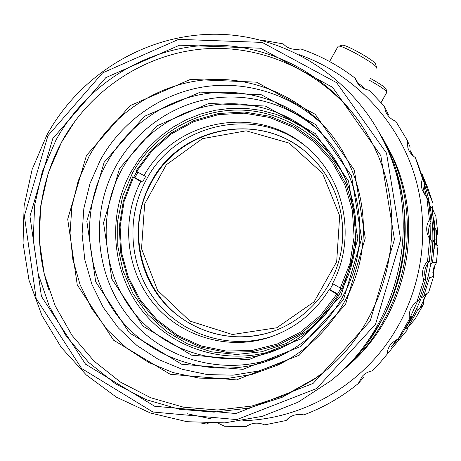 <?xml version="1.0" encoding="UTF-8"?>
<svg xmlns="http://www.w3.org/2000/svg" width="461" height="461" viewBox="0 0 461 461"><rect width="100%" height="100%" fill="white"/><g stroke="black" fill="none" stroke-linecap="round" stroke-linejoin="round"><path stroke-width="0.69" d="M433.086 269.109L433.68 276.335L429.439 277.902L428.58 275.021L429.439 277.902L423.705 296.146L428.736 292.061L433.68 276.335L429.439 277.902L423.705 296.146L428.736 292.061L433.68 276.335L433.086 269.109L436.417 262.718L437.95 246.301L435.23 243.817L434.769 248.462L435.23 243.817L437.95 246.301L437.149 244.9L437.95 246.301L436.417 262.718L433.086 269.109M430.707 264.447L432.62 262.102L436.417 262.718L432.62 262.102L434.395 243.056L432.965 240.388L434.763 243.396L434.769 248.462L434.763 243.396L434.395 243.056L432.62 262.102L430.707 264.447M432.844 229.543L434.193 226.962L434.521 227.463L432.896 230.886L434.521 227.463L431.94 208.009L430.078 205.785L431.94 208.009L435.829 216.082L431.94 208.009L434.193 226.962L432.844 229.543M432.977 239.766L434.763 243.396L433.421 241.385L432.977 239.766M424.575 183.49L417.689 163.378L415.269 157.489L422.547 178.741C421.187 182.251 421.077 185.944 422.207 189.817L428.569 201.002L426.765 197.25L429.422 219.672C426.125 225.083 425.826 230.782 428.517 236.764L429.664 238.735L427.554 261.278C422.587 266.769 421.331 273.004 423.786 279.994L425.757 279.262C423.567 272.67 424.754 266.769 429.324 261.566L431.312 240.244L430.263 238.412C427.802 232.88 428.079 227.48 431.087 222.214L428.569 201.002L431.087 222.214L429.422 219.672C426.125 225.083 425.826 230.782 428.517 236.764L429.664 238.735L431.312 240.244L430.263 238.412C427.802 232.88 428.079 227.48 431.087 222.214L429.422 219.672L426.765 197.25L422.207 189.817C421.077 185.944 421.187 182.251 422.547 178.741L415.269 157.489C411.719 155.161 409.259 151.98 407.876 147.952C409.259 151.98 411.719 155.161 415.269 157.489L417.689 163.378L424.575 183.49L422.547 178.741L424.575 183.49L423.613 188.785L424.362 194.179L423.613 188.785L424.575 183.49M419.337 299.696L425.757 279.262C423.567 272.67 424.754 266.769 429.324 261.566L427.554 261.278L429.664 238.735L431.312 240.244L429.324 261.566L427.554 261.278C422.587 266.769 421.331 273.004 423.786 279.994L416.998 301.592C410.97 306 408.44 311.826 409.403 319.07L417.631 301.079L409.397 319.058L412.151 316.223L409.403 319.07L398.264 338.708L392.04 342.857C388.951 346.153 387.338 349.911 387.2 354.129L380.4 362.242L387.2 354.129C387.338 349.911 388.951 346.153 392.04 342.857L398.264 338.708L409.403 319.07C408.44 311.826 410.97 306 416.998 301.592L423.786 279.994L425.757 279.262L419.337 299.696L416.998 301.592L419.337 299.696M401.612 334.801L412.151 316.223L401.612 334.801L398.264 338.708L401.612 334.801M386.404 355.131L391.147 349.392L386.404 355.131M224.536 426.252L218.203 423.215L224.536 426.252L246.301 426.575L247.234 425.878L246.301 426.575L247.125 425.952L246.301 426.575L224.536 426.252M208.165 423.302L206.39 424.034L201.094 423.037L206.39 424.034L208.165 423.302M397.048 339.244L391.539 346.655L397.048 339.244M365.561 373.508L365.072 373.917L365.561 373.508M410.042 150.349L412.514 155.311L410.042 150.349M423.93 185.892L426.615 197.101L423.93 185.892M430.107 224.063L430.32 238.521L430.107 224.063M428.05 263.052L425.157 277.366L428.05 263.052M411.316 319.11C433.576 278.196 438.613 235.317 426.408 190.485L424.397 184.043L426.408 190.485L424.074 185.218L426.408 190.485C438.613 235.317 433.576 278.196 411.316 319.11L404.96 329.413L411.316 319.11M391.481 346.931L398.408 338.535L391.481 346.931M407.299 140.398L395.792 121.301C390.882 119.284 387.447 115.901 385.482 111.159C387.447 115.901 390.882 119.284 395.792 121.301L407.299 140.398L407.876 147.952L407.299 140.398L410.146 147.192L407.299 140.398M363.775 377.231L358.278 383.54C341.734 397.054 323.576 407.501 303.811 414.9C297.933 413.707 292.764 414.837 288.304 418.277L286.125 420.513L290.136 416.963L286.125 420.513L264.631 424.875C258.223 422.264 252.386 422.628 247.125 425.952C252.386 422.628 258.223 422.264 264.631 424.875L286.125 420.513L288.304 418.277C292.764 414.837 297.933 413.707 303.811 414.9C323.576 407.501 341.734 397.054 358.278 383.54L362.3 376.199L358.278 383.54L363.775 377.231M355.218 78.243C338.581 65.427 320.441 55.654 300.803 48.935C293.524 50.255 287.676 48.578 283.256 43.893L261.975 40.176L283.256 43.893C287.676 48.578 293.524 50.255 300.803 48.935C320.441 55.654 338.581 65.427 355.218 78.243L356.094 80.64C358.762 85.832 363.17 89.054 369.313 90.31L384.48 106.393L385.482 111.159L384.48 106.393L369.313 90.31C363.17 89.054 358.762 85.832 356.094 80.64L355.218 78.243L358.791 84.651L355.218 78.243M417.286 310.904L417.038 308.086L417.286 310.904L407.87 327.5L415.079 319.093L423.204 304.779L417.286 310.904L407.87 327.5L415.079 319.093L423.204 304.779L417.286 310.904M421.389 298.025L423.705 296.146L421.389 298.025M424.155 297.541L423.204 304.779L424.155 297.541M367.042 341.993C405.305 293.484 415.862 224.265 393.93 166.675M423.227 300.722L425.86 294.694L423.227 300.722M432.856 272.52L434.199 265.876L432.856 272.52M436.302 244.803L435.847 229.486L436.302 244.803M432.729 209.651L432.02 206.718L432.729 209.651M419.936 308.161L426.869 293.571L419.936 308.161M433.081 274.26L435.092 264.355L433.081 274.26M436.884 245.333L436.44 230.391L436.884 245.333M433.398 211.034L432.072 205.779L433.398 211.034M407.461 327.673L407.017 330.335L398.517 340.535L398.788 338.092L398.517 340.535L391.164 349.179L407.017 330.335L407.461 327.673M405.38 328.785L407.87 327.5L405.38 328.785M386.802 92.373L386.894 92.05C385.482 89.947 379.726 86.063 369.613 80.387C379.726 86.063 385.482 89.947 386.894 92.05L381.126 102.503L386.802 92.373M385.995 88.892C384.728 86.991 379.61 83.539 370.656 78.526C379.61 83.539 384.728 86.991 385.995 88.892L386.894 92.05L385.995 88.892M435.075 228.304L437.771 232.425L435.852 239.438L437.149 244.9L435.028 242.901L437.149 244.9L435.852 239.438L437.771 232.425L435.829 216.082L437.771 232.425L435.075 228.304L434.129 220.191L435.075 228.304M427.629 194.922L428.373 192.364L432.752 202.586L427.433 187.068L422.213 174.379L421.642 173.981L422.213 174.379L428.373 192.364L422.213 174.379L427.433 187.068L432.752 202.586L428.373 192.364L427.629 194.922M388.537 114.991L384.48 106.393L388.537 114.991M434.343 221.902L434.429 225.74L434.343 221.902M434.879 246.658L434.464 227.544L434.879 246.658M187.022 413.707L211.697 418.986L187.022 413.707M242.866 420.697C301.696 419.182 359.684 386.681 392.501 335.32C423.515 287.065 431.237 224.703 413.068 170.53C394.628 116.42 351.489 73.126 299.437 54.755C351.489 73.126 394.628 116.42 413.068 170.53C431.237 224.703 423.515 287.065 392.501 335.32C359.684 386.681 301.696 419.182 242.866 420.697M434.654 243.224L434.274 227.855L434.654 243.224M434.948 246.716L434.418 222.029C434.758 223.81 435.224 245.69 434.948 246.716L434.418 222.029C434.758 223.81 435.224 245.69 434.948 246.716M372.258 370.886C368.397 371.601 365.077 373.37 362.3 376.199C365.077 373.37 368.397 371.601 372.258 370.886L380.4 362.242L372.258 370.886M343.18 369.97C404.574 319.364 425.209 225.135 390.669 153.323L378.412 131.097M347.381 366.288C406.343 316.73 425.837 225.706 392.438 156.204L382.486 137.695M413.402 156.106L410.146 150.551L413.402 156.106M364.887 88.973C365.02 88.264 362.721 86.34 357.972 83.187C362.721 86.34 365.02 88.264 364.887 88.973M376.464 68.13L376.637 67.64C376.643 64.592 345.335 46.596 339.187 46.129L338.184 46.14L329.603 61.544L338.184 46.14L339.187 46.129C345.335 46.596 376.643 64.592 376.637 67.64L376.464 68.13M375.617 64.039C375.588 61.29 348.147 45.512 342.679 45.115L339.187 46.129L342.679 45.115C348.147 45.512 375.588 61.29 375.617 64.039L376.637 67.64L375.617 64.039M137.931 172.172L134.935 177.629L142.576 182.014L140.72 181.525C121.145 219.741 125.709 268.452 152.332 302.007C178.943 335.533 225.544 350.602 267.126 338.057C293.513 329.707 314.177 313.578 329.114 289.658L329.897 289.52L333.061 283.924M134.935 177.629L132.716 176.817L123.312 201.1L119.243 226.835L120.696 252.847L127.628 277.925L139.746 300.912L156.515 320.712L177.197 336.369L200.835 347.081L226.322 352.285L252.449 351.674L277.925 345.203L301.477 333.136L321.911 316.044L338.172 294.74L337.527 294.297L340.875 288.356M140.72 181.525L132.716 176.817M104.151 162.284L86.824 221.124L95.704 281.798L129.351 332.848L181.738 364.259L242.976 369.353L300.895 346.459L343.474 299.713L361.626 238.596L351.518 175.854L315.52 124.505L261.422 94.793L200.402 92.108L144.472 116.316L104.151 162.284M106.479 163.442C79.131 213.178 85.348 278.386 122.113 321.501C158.774 364.645 222.755 380.509 276.058 357.776C315.578 340.84 346.326 304.116 356.353 261.26C366.195 218.358 354.757 171.746 326.751 138.98C297.685 105.275 252.795 88.068 209.732 93.128C166.663 98.395 127.541 125.323 106.479 163.442M189.892 321.063L157.581 290.384L141.539 248.658L144.656 203.958L166.283 164.79L202.379 138.68L246.139 130.82L289.082 143.077L322.585 173.348L339.676 215.765L336.68 261.739L314.148 301.799L276.807 327.754L232.396 334.519L189.892 321.063M340.27 288.056L350.008 263.248L354.106 236.885L352.354 210.314L344.868 184.867L332.053 161.834L314.586 142.334L293.375 127.299L269.501 117.434L244.14 113.158L218.537 114.605L193.902 121.658L171.388 133.926L152.026 150.793L136.686 171.457L135.955 170.939L151.439 150.061L170.996 133.016L193.735 120.621L218.612 113.487L244.48 112.017L270.094 116.333L294.216 126.297L315.647 141.475L333.297 161.177L346.246 184.452L353.806 210.158L355.569 237.006L351.426 263.64L341.578 288.695L332.514 283.613C355.777 240.515 346.038 182.988 310.535 150.678C262.303 103.218 176.096 117.434 143.97 175.629L145.809 176.16L142.576 182.014M304.064 145.082C254.253 105.471 175.209 123.928 146.362 179.675C125.623 217.298 129.12 266.274 155.259 300.249C181.38 334.208 228.045 349.686 269.645 337.124L274.675 335.464M151.11 182.055C131.454 217.707 134.514 264.049 158.936 296.509C183.34 328.947 227.181 344.304 266.804 333.332C302.428 323.426 331.545 292.954 340.126 256.08C348.637 219.194 335.908 178.914 308.305 154.205C261.583 110.254 179.969 125.882 151.11 182.055M273.056 331.378L267.132 333.217C239.484 340.333 213.408 336.882 188.895 322.85C141.475 295.927 124.286 229.503 151.617 182.193C179.018 129.339 253.683 111.522 301.298 148.471M338.737 373.934C402.194 320.712 423.25 222.611 387.321 147.866L376.545 127.835M46.918 134.975L32.172 169.343L24.116 205.888L23.05 243.304L29.026 280.242L41.876 315.359L61.192 347.34L86.322 374.977L116.408 397.169L150.372 412.981L186.964 421.7L224.772 422.87L262.309 416.318L298.048 402.205L330.479 380.999C399.174 327.229 423.25 223.314 385.269 144.524C354.509 78.318 286.742 35.122 216.929 34.247C147.03 33.509 80.375 73.852 46.918 134.975M47.921 135.747L24.364 215.909L36.188 298.619L81.649 368.535L152.919 412.013L236.804 419.602L316.632 388.531L375.554 324.204L400.661 239.76L386.531 153.161L336.645 82.686L262.165 42.4L178.695 39.341L102.601 72.884L47.921 135.747M52.796 138.554L29.953 216.261L41.444 296.435L85.539 364.173L154.625 406.239L235.876 413.523L313.14 383.385L370.148 321.098L394.443 239.363L380.792 155.547L332.548 87.285L260.448 48.209L179.588 45.178L105.823 77.632L52.796 138.554M55.954 140.127L42.291 171.734L34.638 205.335L33.255 239.772L38.205 273.869L49.356 306.438L66.367 336.328L88.696 362.461L115.613 383.857L146.2 399.675L179.392 409.253L213.985 412.146L248.692 408.135L282.178 397.284L313.134 379.927C388.963 329.275 414.998 216.924 369.244 137.753C337.129 79.701 273.972 43.887 210.285 45.213C146.535 46.717 86.587 84.271 55.954 140.127M359.937 122.638C324.233 72.394 263.502 44.4 204.217 48.872C144.881 53.585 90.333 89.757 61.676 141.913L48.203 173.077L40.654 206.2L39.3 240.152L44.193 273.765L55.199 305.868L71.985 335.331L94.021 361.09L120.569 382.169L150.741 397.751L183.472 407.178L217.58 410.019L251.792 406.055L284.8 395.359L315.307 378.25L321.288 373.888M75.881 119.854L62.033 141.458C37.278 186.469 32.403 241.916 49.102 290.534M86.449 155.49L67.704 219.177L77.246 284.858L113.562 340.172L170.201 374.28L236.522 379.91L299.333 355.143L345.554 304.427L365.268 238.06L354.284 169.959L315.203 114.293L256.558 82.173L190.502 79.378L130.019 105.69L86.449 155.49M88.875 156.7L78.203 180.937L71.87 206.678L70.06 233.128L72.85 259.48L80.162 284.927L91.802 308.668L107.436 329.955L126.602 348.09L148.73 362.479L173.146 372.603L199.071 378.101L225.683 378.729L252.092 374.407L277.418 365.239C317.969 346.067 349.156 307.406 359.626 262.695C369.889 217.932 358.906 169.383 330.958 134.145C300.151 95.663 250.865 75.276 203.238 80.081C155.588 85.106 112.086 114.605 88.875 156.7M323.755 125.761C291.888 94.459 246.128 80.128 203.071 86.985C160.019 94.09 121.508 121.767 100.331 160.088L89.976 183.576L83.839 208.522L82.093 234.159L84.812 259.699L91.918 284.356L103.224 307.36L118.402 327.978L137.009 345.548L158.48 359.476L182.164 369.273L207.306 374.58L233.105 375.173L258.702 370.984L283.238 362.098L287.647 359.932M319.825 131.489C289.963 104.053 248.185 92.05 209.087 98.879C170 105.938 135.182 131.304 115.878 166.179C89.232 214.596 95.318 278.081 131.166 320.026C166.905 362.012 229.226 377.403 281.095 355.281L285.618 353.253M119.601 168.323L103.552 222.801L111.821 278.974L143.048 326.192L191.603 355.183L248.272 359.822L301.799 338.61L341.111 295.42L357.869 238.994L348.551 181.052L315.301 133.581L265.288 106.036L208.81 103.46L156.988 125.795L119.601 168.323M121.842 169.441C96.885 214.78 102.088 274.099 134.975 313.935C167.787 353.794 225.469 369.63 274.618 350.712C313.054 335.85 343.324 300.975 352.919 259.895C362.363 218.785 350.544 174.045 322.596 143.625C295.219 114.08 254.27 99.57 215.258 104.791C176.246 110.214 140.997 134.843 121.842 169.441M316.24 137.205L303.776 127.812L290.257 120.125L275.914 114.27L260.978 110.329L245.696 108.341L230.31 108.335L215.068 110.294L200.201 114.178L185.95 119.912L172.523 127.397L160.134 136.508L148.961 147.105L139.17 159.01L130.907 172.039C106.6 216.163 111.695 273.903 143.746 312.662C175.727 351.432 231.9 366.806 279.723 348.395L283.924 346.689M346.937 182.181C328.56 140.069 286.298 111.574 241.806 110.098C197.279 108.698 154.089 133.892 132.52 172.967L122.672 196.138L117.688 220.836L117.774 246.036L122.943 270.676L132.999 293.72L147.549 314.183L166.006 331.171L187.621 343.918L211.472 351.824L236.539 354.486L261.721 351.743L285.883 343.647L307.925 330.525L326.82 312.933M136.808 171.527L133.644 177.278M329.897 289.52L337.706 293.997M133.442 177.347L124.136 201.388L120.114 226.87L121.56 252.622L128.429 277.453L140.426 300.209L157.034 319.807L177.508 335.303L200.91 345.906L226.144 351.057L252.006 350.446L277.222 344.039L300.532 332.099L320.758 315.18L336.858 294.101L329.114 289.658M338.172 294.74L336.858 294.101M136.686 171.457L143.97 175.629M357.206 82.623L356.099 80.64L357.206 82.623M409.322 151.225L407.881 147.952L409.322 151.225M392.438 156.204L390.669 153.323M424.362 194.179L422.207 189.817L424.362 194.179M430.263 238.412L428.517 236.764L430.263 238.412M386.67 113.631L385.482 111.159L386.67 113.631M269.645 337.124L267.126 338.057M267.132 333.217L266.804 333.332M387.321 147.866L385.269 144.524M315.307 378.25L313.134 379.927M283.238 362.098L277.418 365.239M281.095 355.281L276.058 357.776M279.723 348.395L274.618 350.712"/></g></svg>

